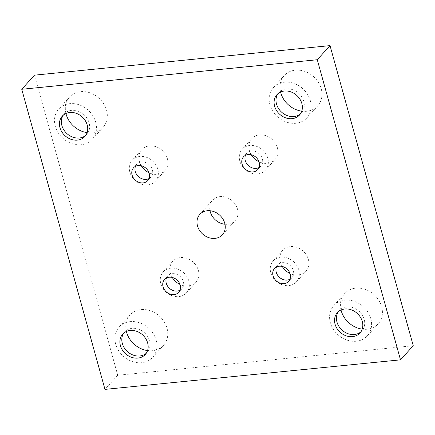 <?xml version="1.0" encoding="UTF-8"?>
<svg xmlns="http://www.w3.org/2000/svg" width="435" height="435" viewBox="0 0 435 435"><rect width="100%" height="100%" fill="white"/><g stroke="black" fill="none" stroke-linecap="round" stroke-linejoin="round"><path stroke-width="0.33" stroke-dasharray="2.17 1.63" d="M210.013 210.736A15.198 12.718 42.1 0 1 212.595 200.252A15.198 12.718 42.1 0 1 226.494 197.457A15.198 12.718 42.1 0 1 237.483 209.077A15.198 12.718 42.1 0 1 235.156 220.627A15.198 12.718 42.1 0 1 224.987 224.264M172.227 277.432A15.633 13.083 42.1 0 1 170.373 273.18A15.633 13.083 42.1 0 1 172.766 261.304A15.633 13.083 42.1 0 1 187.061 258.428A15.633 13.083 42.1 0 1 198.371 270.385A15.633 13.083 42.1 0 1 195.973 282.261A15.633 13.083 42.1 0 1 179.987 284.436M188.806 280.972A15.633 13.083 42.1 0 1 186.414 292.847A15.633 13.083 42.1 0 1 172.113 295.729A15.633 13.083 42.1 0 1 160.809 283.772A15.633 13.083 42.1 0 1 163.207 271.897A15.633 13.083 42.1 0 1 177.502 269.015A15.633 13.083 42.1 0 1 188.806 280.972M141.255 165.746A15.633 13.083 42.1 0 1 139.396 161.494A15.633 13.083 42.1 0 1 141.794 149.618A15.633 13.083 42.1 0 1 156.089 146.736A15.633 13.083 42.1 0 1 167.393 158.693A15.633 13.083 42.1 0 1 165.001 170.569A15.633 13.083 42.1 0 1 149.009 172.749M157.834 169.286A15.633 13.083 42.1 0 1 155.436 181.161A15.633 13.083 42.1 0 1 141.141 184.038A15.633 13.083 42.1 0 1 129.837 172.086A15.633 13.083 42.1 0 1 132.229 160.205A15.633 13.083 42.1 0 1 146.53 157.329A15.633 13.083 42.1 0 1 157.834 169.286M251.24 154.751A15.633 13.083 42.1 0 1 249.38 150.499A15.633 13.083 42.1 0 1 251.773 138.624A15.633 13.083 42.1 0 1 266.073 135.742A15.633 13.083 42.1 0 1 277.378 147.699A15.633 13.083 42.1 0 1 274.98 159.574A15.633 13.083 42.1 0 1 258.994 161.749M267.819 158.286A15.633 13.083 42.1 0 1 265.421 170.167A15.633 13.083 42.1 0 1 251.125 173.043A15.633 13.083 42.1 0 1 239.821 161.086A15.633 13.083 42.1 0 1 242.213 149.21A15.633 13.083 42.1 0 1 256.509 146.334A15.633 13.083 42.1 0 1 267.819 158.286M282.212 266.438A15.633 13.083 42.1 0 1 280.352 262.185A15.633 13.083 42.1 0 1 282.75 250.31A15.633 13.083 42.1 0 1 297.045 247.433A15.633 13.083 42.1 0 1 308.35 259.385A15.633 13.083 42.1 0 1 305.957 271.261A15.633 13.083 42.1 0 1 289.966 273.441M298.791 269.977A15.633 13.083 42.1 0 1 296.393 281.853A15.633 13.083 42.1 0 1 282.097 284.729A15.633 13.083 42.1 0 1 270.793 272.778A15.633 13.083 42.1 0 1 273.185 260.897A15.633 13.083 42.1 0 1 287.486 258.02A15.633 13.083 42.1 0 1 298.791 269.977M65.924 113.491A22.582 18.895 42.1 0 1 69.567 97.048A22.582 18.895 42.1 0 1 90.219 92.894A22.582 18.895 42.1 0 1 106.548 110.164A22.582 18.895 42.1 0 1 103.09 127.319A22.582 18.895 42.1 0 1 87.103 132.615M95.711 122.164A22.582 18.895 42.1 0 1 92.253 139.32A22.582 18.895 42.1 0 1 71.601 143.479A22.582 18.895 42.1 0 1 55.272 126.21A22.582 18.895 42.1 0 1 58.73 109.054A22.582 18.895 42.1 0 1 79.382 104.895A22.582 18.895 42.1 0 1 95.711 122.164M341.013 310.003A22.582 18.895 42.1 0 1 344.661 293.565A22.582 18.895 42.1 0 1 365.313 289.405A22.582 18.895 42.1 0 1 381.642 306.675A22.582 18.895 42.1 0 1 378.184 323.83A22.582 18.895 42.1 0 1 362.197 329.126M370.805 318.676A22.582 18.895 42.1 0 1 367.347 335.831A22.582 18.895 42.1 0 1 346.695 339.991A22.582 18.895 42.1 0 1 330.366 322.721A22.582 18.895 42.1 0 1 333.824 305.566A22.582 18.895 42.1 0 1 354.476 301.406A22.582 18.895 42.1 0 1 370.805 318.676M126.373 331.465A22.582 18.895 42.1 0 1 130.016 315.022A22.582 18.895 42.1 0 1 150.668 310.867A22.582 18.895 42.1 0 1 166.996 328.137A22.582 18.895 42.1 0 1 163.538 345.292A22.582 18.895 42.1 0 1 147.552 350.588M156.16 340.137A22.582 18.895 42.1 0 1 152.701 357.293A22.582 18.895 42.1 0 1 132.05 361.447A22.582 18.895 42.1 0 1 115.721 344.177A22.582 18.895 42.1 0 1 119.179 327.022A22.582 18.895 42.1 0 1 139.831 322.868A22.582 18.895 42.1 0 1 156.16 340.137M280.564 92.03A22.582 18.895 42.1 0 1 284.213 75.592A22.582 18.895 42.1 0 1 304.864 71.432A22.582 18.895 42.1 0 1 321.193 88.702A22.582 18.895 42.1 0 1 317.735 105.857A22.582 18.895 42.1 0 1 301.749 111.159M310.356 100.702A22.582 18.895 42.1 0 1 306.898 117.858A22.582 18.895 42.1 0 1 286.246 122.017A22.582 18.895 42.1 0 1 269.917 104.748A22.582 18.895 42.1 0 1 273.376 87.593A22.582 18.895 42.1 0 1 294.027 83.433A22.582 18.895 42.1 0 1 310.356 100.702M277.97 93.661A15.198 12.718 42.1 0 1 278.857 92.541A15.198 12.718 42.1 0 1 292.755 89.74A15.198 12.718 42.1 0 1 303.744 101.366A15.198 12.718 42.1 0 1 301.417 112.91A15.198 12.718 42.1 0 1 300.389 113.905M123.774 333.096A15.198 12.718 42.1 0 1 124.66 331.97A15.198 12.718 42.1 0 1 138.558 329.175A15.198 12.718 42.1 0 1 149.548 340.795A15.198 12.718 42.1 0 1 147.22 352.345A15.198 12.718 42.1 0 1 146.193 353.34M338.419 311.634A15.198 12.718 42.1 0 1 339.305 310.514A15.198 12.718 42.1 0 1 353.204 307.714A15.198 12.718 42.1 0 1 364.193 319.339A15.198 12.718 42.1 0 1 361.866 330.883A15.198 12.718 42.1 0 1 360.838 331.878M63.325 115.123A15.198 12.718 42.1 0 1 64.211 114.003A15.198 12.718 42.1 0 1 78.11 111.202A15.198 12.718 42.1 0 1 89.099 122.828A15.198 12.718 42.1 0 1 86.772 134.371A15.198 12.718 42.1 0 1 85.744 135.367M276.426 267.03A9.554 7.993 42.1 0 1 277.699 264.975A9.554 7.993 42.1 0 1 286.437 263.213A9.554 7.993 42.1 0 1 293.348 270.521A9.554 7.993 42.1 0 1 291.885 277.78A9.554 7.993 42.1 0 1 289.966 279.254M245.454 155.338A9.554 7.993 42.1 0 1 246.727 153.283A9.554 7.993 42.1 0 1 255.465 151.527A9.554 7.993 42.1 0 1 262.37 158.835A9.554 7.993 42.1 0 1 260.908 166.088A9.554 7.993 42.1 0 1 258.994 167.567M135.47 166.339A9.554 7.993 42.1 0 1 136.742 164.283A9.554 7.993 42.1 0 1 145.48 162.521A9.554 7.993 42.1 0 1 152.391 169.829A9.554 7.993 42.1 0 1 150.923 177.088A9.554 7.993 42.1 0 1 149.009 178.562M166.447 278.025A9.554 7.993 42.1 0 1 167.72 275.969A9.554 7.993 42.1 0 1 176.452 274.213A9.554 7.993 42.1 0 1 183.363 281.516A9.554 7.993 42.1 0 1 181.901 288.775A9.554 7.993 42.1 0 1 179.987 290.248M413.25 345.722L117.727 375.269L34.501 75.163M117.727 375.269L104.976 389.385M222.405 234.748L235.156 220.627M186.414 292.847L195.973 282.261M155.436 181.161L165.001 170.569M265.421 170.167L274.98 159.574M296.393 281.853L305.957 271.261M92.253 139.32L103.09 127.319M367.347 335.831L378.184 323.83M152.701 357.293L163.538 345.292M306.898 117.858L317.735 105.857M301.417 112.91L299.503 115.03M147.22 352.345L145.312 354.46M361.866 330.883L359.952 333.003M86.772 134.371L84.863 136.492M291.885 277.78L288.693 281.309M260.908 166.088L257.721 169.617M150.923 177.088L147.737 180.617M181.901 288.775L178.714 292.304M167.72 275.969L164.528 279.498M136.742 164.283L133.556 167.812M246.727 153.283L243.54 156.817M277.699 264.975L274.512 268.504M64.211 114.003L62.297 116.118M339.305 310.514L337.391 312.629M124.66 331.97L122.746 334.091M278.857 92.541L276.943 94.656M273.376 87.593L284.213 75.592M119.179 327.022L130.016 315.022M333.824 305.566L344.661 293.565M58.73 109.054L69.567 97.048M273.185 260.897L282.75 250.31M242.213 149.21L251.773 138.624M132.229 160.205L141.794 149.618M163.207 271.897L172.766 261.304M199.844 214.373L212.595 200.252"/><path stroke-width="0.65" d="M224.987 224.264A15.198 12.718 42.1 0 1 210.263 211.801A15.198 12.718 42.1 0 1 210.013 210.736M224.737 223.198A15.198 12.718 42.1 0 1 222.405 234.748A15.198 12.718 42.1 0 1 208.506 237.543A15.198 12.718 42.1 0 1 197.517 225.923A15.198 12.718 42.1 0 1 199.844 214.373A15.198 12.718 42.1 0 1 213.743 211.573A15.198 12.718 42.1 0 1 224.737 223.198M179.987 284.436A15.633 13.083 42.1 0 1 172.227 277.432M149.009 172.749A15.633 13.083 42.1 0 1 141.255 165.746M258.994 161.749A15.633 13.083 42.1 0 1 251.24 154.751M289.966 273.441A15.633 13.083 42.1 0 1 282.212 266.438M87.103 132.615A22.582 18.895 42.1 0 1 66.109 114.204A22.582 18.895 42.1 0 1 65.924 113.491M362.197 329.126A22.582 18.895 42.1 0 1 341.203 310.715A22.582 18.895 42.1 0 1 341.013 310.003M147.552 350.588A22.582 18.895 42.1 0 1 126.558 332.177A22.582 18.895 42.1 0 1 126.373 331.465M301.749 111.159A22.582 18.895 42.1 0 1 280.749 92.747A22.582 18.895 42.1 0 1 280.564 92.03M301.836 103.481A15.198 12.718 42.1 0 1 299.503 115.03A15.198 12.718 42.1 0 1 285.605 117.825A15.198 12.718 42.1 0 1 274.615 106.205A15.198 12.718 42.1 0 1 276.943 94.656A15.198 12.718 42.1 0 1 290.841 91.861A15.198 12.718 42.1 0 1 301.836 103.481M300.389 113.905A15.198 12.718 42.1 0 1 286.741 115.411A15.198 12.718 42.1 0 1 276.524 104.085A15.198 12.718 42.1 0 1 277.97 93.661M147.639 342.916A15.198 12.718 42.1 0 1 145.312 354.46A15.198 12.718 42.1 0 1 131.408 357.26A15.198 12.718 42.1 0 1 120.419 345.635A15.198 12.718 42.1 0 1 122.746 334.091A15.198 12.718 42.1 0 1 136.644 331.291A15.198 12.718 42.1 0 1 147.639 342.916M146.193 353.34A15.198 12.718 42.1 0 1 132.544 354.846A15.198 12.718 42.1 0 1 122.333 343.519A15.198 12.718 42.1 0 1 123.774 333.096M362.284 321.454A15.198 12.718 42.1 0 1 359.952 333.003A15.198 12.718 42.1 0 1 346.053 335.798A15.198 12.718 42.1 0 1 335.064 324.178A15.198 12.718 42.1 0 1 337.391 312.629A15.198 12.718 42.1 0 1 351.29 309.829A15.198 12.718 42.1 0 1 362.284 321.454M360.838 331.878A15.198 12.718 42.1 0 1 347.19 333.384A15.198 12.718 42.1 0 1 336.973 322.058A15.198 12.718 42.1 0 1 338.419 311.634M87.19 124.943A15.198 12.718 42.1 0 1 84.863 136.492A15.198 12.718 42.1 0 1 70.959 139.287A15.198 12.718 42.1 0 1 59.97 127.667A15.198 12.718 42.1 0 1 62.297 116.118A15.198 12.718 42.1 0 1 76.196 113.317A15.198 12.718 42.1 0 1 87.19 124.943M85.744 135.367A15.198 12.718 42.1 0 1 72.096 136.873A15.198 12.718 42.1 0 1 61.884 125.546A15.198 12.718 42.1 0 1 63.325 115.123M290.161 274.05A9.554 7.993 42.1 0 1 288.693 281.309A9.554 7.993 42.1 0 1 279.961 283.065A9.554 7.993 42.1 0 1 273.049 275.763A9.554 7.993 42.1 0 1 274.512 268.504A9.554 7.993 42.1 0 1 283.25 266.742A9.554 7.993 42.1 0 1 290.161 274.05M289.966 279.254A9.554 7.993 42.1 0 1 276.236 272.228A9.554 7.993 42.1 0 1 276.426 267.03M259.184 162.364A9.554 7.993 42.1 0 1 257.721 169.617A9.554 7.993 42.1 0 1 248.983 171.379A9.554 7.993 42.1 0 1 242.077 164.071A9.554 7.993 42.1 0 1 243.54 156.817A9.554 7.993 42.1 0 1 252.278 155.056A9.554 7.993 42.1 0 1 259.184 162.364M258.994 167.567A9.554 7.993 42.1 0 1 245.264 160.542A9.554 7.993 42.1 0 1 245.454 155.338M149.2 173.358A9.554 7.993 42.1 0 1 147.737 180.617A9.554 7.993 42.1 0 1 139.004 182.374A9.554 7.993 42.1 0 1 132.093 175.071A9.554 7.993 42.1 0 1 133.556 167.812A9.554 7.993 42.1 0 1 142.294 166.05A9.554 7.993 42.1 0 1 149.2 173.358M149.009 178.562A9.554 7.993 42.1 0 1 135.28 171.537A9.554 7.993 42.1 0 1 135.47 166.339M180.177 285.045A9.554 7.993 42.1 0 1 178.714 292.304A9.554 7.993 42.1 0 1 169.976 294.065A9.554 7.993 42.1 0 1 163.065 286.757A9.554 7.993 42.1 0 1 164.528 279.498A9.554 7.993 42.1 0 1 173.266 277.742A9.554 7.993 42.1 0 1 180.177 285.045M179.987 290.248A9.554 7.993 42.1 0 1 166.252 283.228A9.554 7.993 42.1 0 1 166.447 278.025M21.75 89.278L34.501 75.163L330.024 45.615L413.25 345.722L400.499 359.837L104.976 389.385L21.75 89.278L317.273 59.731L400.499 359.837M330.024 45.615L317.273 59.731"/></g></svg>
